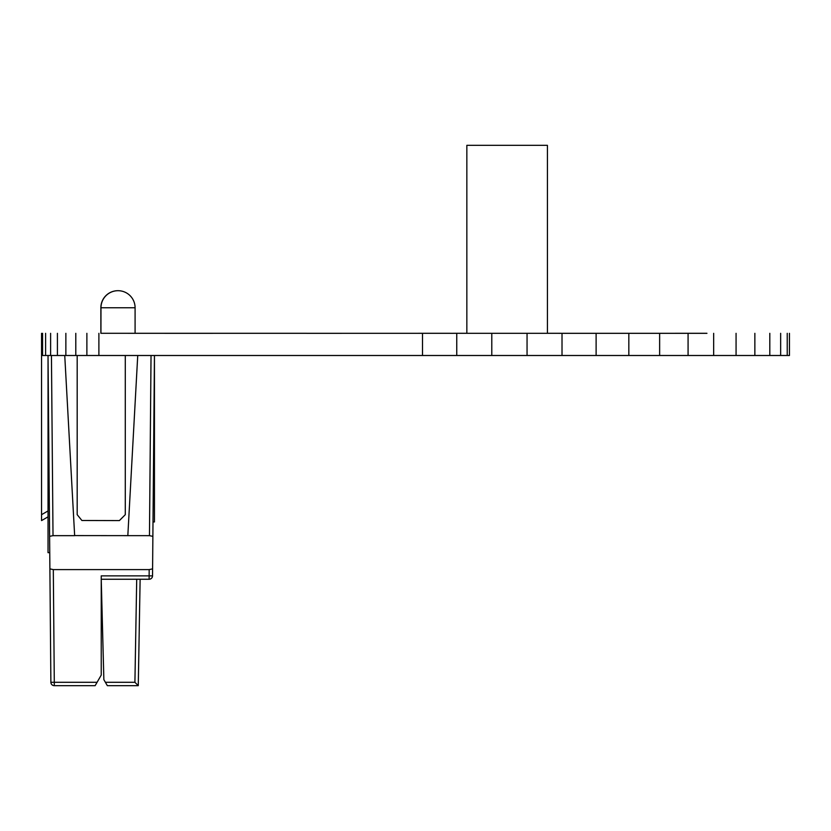 <?xml version="1.0" encoding="UTF-8"?>
<svg xmlns="http://www.w3.org/2000/svg" width="831" height="831" viewBox="0 0 831 831"><rect width="100%" height="100%" fill="white"/><g stroke="black" fill="none" stroke-linecap="round" stroke-linejoin="round"><path stroke-width="1.25" d="M706.942 333.324L100.946 333.293M789.45 333.324L789.45 355.502L41.55 355.502L41.55 333.324M787.237 355.502L787.237 333.324M780.652 355.502L780.652 333.324M769.807 355.502L769.807 333.324M754.86 355.502L754.86 333.324M736.069 355.502L736.069 333.324M713.663 355.502L713.663 333.324M688.078 355.502L688.078 333.324M659.637 355.502L659.637 333.324M628.828 355.502L628.828 333.324M596.118 355.502L596.118 333.324M562.016 355.502L562.016 333.324M527.051 355.502L527.051 333.324M491.786 355.502L491.786 333.324M456.759 355.502L456.759 333.324M422.512 355.502L422.512 333.324M98.889 355.502L98.889 333.324M86.881 355.502L86.881 333.324M75.798 355.502L75.798 333.324M65.867 355.502L65.867 333.324M57.412 355.502L57.412 333.324M50.618 355.502L50.618 333.324M45.612 355.502L45.612 333.324M42.578 355.502L42.578 333.324M564.093 333.324L706.942 333.293M560.79 333.324L564.093 333.293M450.173 333.324L453.477 333.324M450.173 333.293L306.681 333.324M453.477 333.293L466.845 333.293M560.79 333.293L547.421 333.293M135.089 333.293L174.063 333.324M212.57 333.324L174.126 333.324M212.57 333.293L306.681 333.293M152.997 521.951L154.452 521.951L154.452 355.502L152.873 536.338L149.466 535.663L152.873 536.338L152.53 575.873L152.592 568.871L149.175 569.599L53.309 569.599L49.891 568.871L48.032 355.502L48.032 552.646L49.756 552.646L49.891 568.871L53.309 569.599L49.891 568.871L50.878 682.293L54.295 682.293L53.309 569.599M49.611 536.338L53.018 535.663L74.655 535.663L64.745 355.502M63.385 685.668L95.139 685.668L101.237 675.094L101.237 575.873L152.53 575.873A3.407 3.407 0 0 1 149.113 579.249L149.175 569.599M59.967 685.668L54.295 685.668A3.407 3.407 0 0 1 50.878 682.293A3.407 3.407 0 0 0 54.295 685.668L95.139 685.668M41.55 355.502L41.55 520.59L48.032 516.84M105.392 682.293L134.913 682.293L138.268 685.668L140.127 579.249L138.268 685.668L107.344 685.668L108.466 685.668L107.344 685.668L103.865 679.654L101.237 579.249L149.113 579.249A3.407 3.407 0 0 0 152.53 575.873L152.592 568.871L152.53 575.873M74.655 535.59L149.466 535.663L152.873 536.338L152.592 568.871M137.738 355.502L127.829 535.59M125.284 355.502L125.284 514.68L119.384 520.59L81.895 520.486L77.19 514.68L77.19 355.502M138.268 685.668L140.127 579.249L138.268 685.668L107.344 685.668M100.904 333.293L100.863 307.75A17.056 17.056 90 0 1 117.919 290.694L117.96 290.694A17.056 17.056 -90 0 1 117.981 290.694L118.033 290.694A17.056 17.056 -90 0 1 135.089 307.75L135.089 333.324L135.089 307.75L100.946 307.75L100.946 333.324L100.977 307.75A17.056 17.056 -90 0 1 118.033 290.694A17.056 17.056 0 0 1 135.089 307.75M547.421 145.332L547.421 333.324L547.421 145.332L466.845 145.332L466.845 333.324M53.018 535.663L51.439 355.502M54.295 685.668L54.295 682.293L97.092 682.293M41.55 514.68L48.032 510.94M151.034 355.502L149.466 535.663M134.913 682.293L136.71 579.249M118.002 290.694A17.056 17.056 90 0 0 100.946 307.75L100.904 307.75A17.056 17.056 -90 0 1 117.96 290.694A17.056 17.056 0 0 1 117.981 290.694A17.056 17.056 0 0 0 100.946 307.75L100.946 333.324M100.863 307.75L100.863 333.293L100.863 307.75A17.056 17.056 0 0 1 117.919 290.694"/></g></svg>
